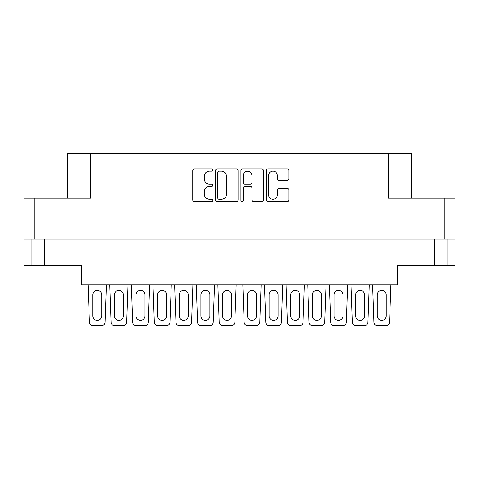 <?xml version="1.0" encoding="UTF-8"?>
<svg xmlns="http://www.w3.org/2000/svg" width="479" height="479" viewBox="0 0 479 479"><rect width="100%" height="100%" fill="white"/><g stroke="black" fill="none" stroke-linecap="round" stroke-linejoin="round"><path stroke-width="0.72" d="M268.611 194.935A4.371 4.371 0 0 0 272.982 199.306A4.371 4.371 0 0 0 277.347 194.935L277.347 189.995A1.635 1.635 0 0 1 278.982 188.361L287.226 188.361A1.635 1.635 0 0 1 288.861 189.995L288.861 199.959A1.635 1.635 0 0 1 287.226 201.593L267.959 201.593A1.635 1.635 0 0 1 266.324 199.959L266.324 170.56A1.635 1.635 0 0 1 267.959 168.925L287.226 168.925A1.635 1.635 0 0 1 288.861 170.56L288.861 178.811A1.635 1.635 0 0 1 287.226 180.439L278.982 180.439A1.635 1.635 0 0 1 277.347 178.811L277.347 175.583A4.371 4.371 0 0 0 272.982 171.213A4.371 4.371 0 0 0 268.611 175.583L268.611 194.935M242.075 201.593A1.144 1.144 0 0 0 243.218 200.45L243.218 188.037A1.635 1.635 0 0 1 244.847 186.403L250.319 186.403A1.635 1.635 0 0 1 251.954 188.037L251.954 199.959A1.635 1.635 0 0 0 253.589 201.593L261.833 201.593A1.635 1.635 0 0 0 263.468 199.959L263.468 170.56A1.635 1.635 0 0 0 261.833 168.925L242.56 168.925A1.635 1.635 0 0 0 240.931 170.56L240.931 200.45A1.144 1.144 0 0 0 242.075 201.593M44.415 239.165L44.415 265.288L81.436 265.288L81.436 284.754L397.564 284.754L397.564 265.288L447.063 265.288L447.063 239.165L447.063 265.288L455.05 265.288L455.05 198.234L455.05 239.165L23.95 239.165L23.95 198.234L23.95 265.288L31.937 265.288L31.937 239.165M238.069 199.959L238.069 170.56A1.635 1.635 0 0 0 236.44 168.925L217.167 168.925A1.635 1.635 0 0 0 215.532 170.56L215.532 199.959A1.635 1.635 0 0 0 217.167 201.593L236.44 201.593A1.635 1.635 0 0 0 238.069 199.959M209.491 171.213L211.736 171.213A1.144 1.144 0 0 0 212.88 170.069A1.144 1.144 0 0 0 211.736 168.925L194.384 168.925A1.635 1.635 0 0 0 192.75 170.56L192.75 199.959A1.635 1.635 0 0 0 194.384 201.593L211.736 201.593A1.144 1.144 0 0 0 212.88 200.45A1.144 1.144 0 0 0 211.736 199.306L209.491 199.306A5.227 5.227 0 0 1 204.264 194.079L204.264 191.63A5.227 5.227 0 0 1 209.491 186.403L211.736 186.403A1.144 1.144 0 0 0 212.88 185.259A1.144 1.144 0 0 0 211.736 184.116L209.491 184.116A5.227 5.227 0 0 1 204.264 178.889L204.264 176.44A5.227 5.227 0 0 1 209.491 171.213M23.95 198.234L90.585 198.234L90.585 153.478L411.706 153.478L411.706 198.234M388.415 153.478L388.415 198.234L455.05 198.234M67.294 198.234L67.294 153.478L90.585 153.478M218.963 171.213A1.144 1.144 0 0 0 217.819 172.356L217.819 198.162A1.144 1.144 0 0 0 218.963 199.306L221.334 199.306A5.227 5.227 0 0 0 226.555 194.079L226.555 176.44A5.227 5.227 0 0 0 221.334 171.213L218.963 171.213M251.954 175.661A4.371 4.371 0 0 0 247.583 171.296A4.371 4.371 0 0 0 243.218 175.661L243.218 182.481A1.635 1.635 0 0 0 244.847 184.116L250.319 184.116A1.635 1.635 0 0 0 251.954 182.481L251.954 175.661M44.415 265.288L31.937 265.288M389.577 322.313L390.912 284.754L389.577 322.313A3.329 3.329 0 0 1 386.248 325.522L377.266 325.522A3.329 3.329 0 0 1 373.937 322.313L372.608 284.754M386.248 315.871A4.491 4.491 0 0 1 381.757 320.361A4.491 4.491 0 0 1 377.266 315.871L377.266 294.908A4.491 4.491 0 0 1 381.757 290.412A4.491 4.491 0 0 1 386.248 294.908L386.248 315.871A4.491 4.491 0 0 1 381.757 320.361A4.491 4.491 0 0 1 377.266 315.871A4.491 4.491 0 0 0 381.757 320.361A4.491 4.491 0 0 0 386.248 315.871A4.491 4.491 0 0 1 381.757 320.361A4.491 4.491 0 0 1 377.266 315.871M105.063 322.313L106.392 284.754L105.063 322.313A3.329 3.329 0 0 1 101.734 325.522L92.752 325.522A3.329 3.329 0 0 1 89.423 322.313L88.088 284.754M101.734 315.871A4.491 4.491 0 0 1 97.243 320.361A4.491 4.491 0 0 1 92.752 315.871L92.752 294.908A4.491 4.491 0 0 1 97.243 290.412A4.491 4.491 0 0 1 101.734 294.908L101.734 315.871A4.491 4.491 0 0 1 97.243 320.361A4.491 4.491 0 0 1 92.752 315.871A4.491 4.491 0 0 0 97.243 320.361A4.491 4.491 0 0 0 101.734 315.871A4.491 4.491 0 0 1 97.243 320.361A4.491 4.491 0 0 1 92.752 315.871M128.025 284.754L126.69 322.313A3.329 3.329 0 0 1 123.366 325.522L114.379 325.522A3.329 3.329 0 0 1 111.056 322.313L109.721 284.754M123.366 315.871A4.491 4.491 0 0 1 118.87 320.361A4.491 4.491 0 0 1 114.379 315.871L114.379 294.908A4.491 4.491 0 0 1 118.87 290.412A4.491 4.491 0 0 1 123.366 294.908L123.366 315.871A4.491 4.491 0 0 1 118.87 320.361A4.491 4.491 0 0 1 114.379 315.871A4.491 4.491 0 0 0 118.87 320.361A4.491 4.491 0 0 0 123.366 315.871A4.491 4.491 0 0 1 118.87 320.361A4.491 4.491 0 0 1 114.379 315.871A4.491 4.491 0 0 0 118.87 320.361A4.491 4.491 0 0 0 123.366 315.871M281.424 322.313L282.76 284.754L281.424 322.313A3.329 3.329 0 0 1 278.101 325.522L269.114 325.522A3.329 3.329 0 0 1 265.791 322.313L264.456 284.754M278.101 315.871A4.491 4.491 0 0 1 273.611 320.361A4.491 4.491 0 0 1 269.114 315.871L269.114 294.908A4.491 4.491 0 0 1 273.611 290.412A4.491 4.491 0 0 1 278.101 294.908L278.101 315.871A4.491 4.491 0 0 1 273.611 320.361A4.491 4.491 0 0 1 269.114 315.871A4.491 4.491 0 0 0 273.611 320.361A4.491 4.491 0 0 0 278.101 315.871A4.491 4.491 0 0 1 273.611 320.361A4.491 4.491 0 0 1 269.114 315.871M326.019 284.754L324.684 322.313A3.329 3.329 0 0 1 321.361 325.522L312.374 325.522A3.329 3.329 0 0 1 309.051 322.313L307.716 284.754M321.361 315.871A4.491 4.491 0 0 1 316.87 320.361A4.491 4.491 0 0 1 312.374 315.871L312.374 294.908A4.491 4.491 0 0 1 316.87 290.412A4.491 4.491 0 0 1 321.361 294.908L321.361 315.871A4.491 4.491 0 0 1 316.87 320.361A4.491 4.491 0 0 1 312.374 315.871A4.491 4.491 0 0 0 316.87 320.361A4.491 4.491 0 0 0 321.361 315.871A4.491 4.491 0 0 1 316.87 320.361A4.491 4.491 0 0 1 312.374 315.871A4.491 4.491 0 0 0 316.87 320.361A4.491 4.491 0 0 0 321.361 315.871M369.279 284.754L367.944 322.313A3.329 3.329 0 0 1 364.621 325.522L355.634 325.522A3.329 3.329 0 0 1 352.31 322.313L350.975 284.754M364.621 315.871A4.491 4.491 0 0 1 360.13 320.361A4.491 4.491 0 0 1 355.634 315.871L355.634 294.908A4.491 4.491 0 0 1 360.13 290.412A4.491 4.491 0 0 1 364.621 294.908L364.621 315.871A4.491 4.491 0 0 1 360.13 320.361A4.491 4.491 0 0 1 355.634 315.871A4.491 4.491 0 0 0 360.13 320.361A4.491 4.491 0 0 0 364.621 315.871A4.491 4.491 0 0 1 360.13 320.361A4.491 4.491 0 0 1 355.634 315.871A4.491 4.491 0 0 0 360.13 320.361A4.491 4.491 0 0 0 364.621 315.871M148.322 322.313L149.652 284.754L148.322 322.313A3.329 3.329 0 0 1 144.993 325.522L136.012 325.522A3.329 3.329 0 0 1 132.683 322.313L131.348 284.754M144.993 315.871A4.491 4.491 0 0 1 140.503 320.361A4.491 4.491 0 0 1 136.012 315.871L136.012 294.908A4.491 4.491 0 0 1 140.503 290.412A4.491 4.491 0 0 1 144.993 294.908L144.993 315.871A4.491 4.491 0 0 1 140.503 320.361A4.491 4.491 0 0 1 136.012 315.871A4.491 4.491 0 0 0 140.503 320.361A4.491 4.491 0 0 0 144.993 315.871A4.491 4.491 0 0 1 140.503 320.361A4.491 4.491 0 0 1 136.012 315.871M191.582 322.313L192.911 284.754L191.582 322.313A3.329 3.329 0 0 1 188.253 325.522L179.272 325.522A3.329 3.329 0 0 1 175.943 322.313L174.607 284.754M188.253 315.871A4.491 4.491 0 0 1 183.762 320.361A4.491 4.491 0 0 1 179.272 315.871L179.272 294.908A4.491 4.491 0 0 1 183.762 290.412A4.491 4.491 0 0 1 188.253 294.908L188.253 315.871A4.491 4.491 0 0 1 183.762 320.361A4.491 4.491 0 0 1 179.272 315.871A4.491 4.491 0 0 0 183.762 320.361A4.491 4.491 0 0 0 188.253 315.871A4.491 4.491 0 0 1 183.762 320.361A4.491 4.491 0 0 1 179.272 315.871M234.842 322.313L236.171 284.754L234.842 322.313A3.329 3.329 0 0 1 231.513 325.522L222.531 325.522A3.329 3.329 0 0 1 219.202 322.313L217.867 284.754M231.513 315.871A4.491 4.491 0 0 1 227.022 320.361A4.491 4.491 0 0 1 222.531 315.871L222.531 294.908A4.491 4.491 0 0 1 227.022 290.412A4.491 4.491 0 0 1 231.513 294.908L231.513 315.871A4.491 4.491 0 0 1 227.022 320.361A4.491 4.491 0 0 1 222.531 315.871M101.734 325.522L92.752 325.522M92.752 294.908A4.491 4.491 0 0 1 97.243 290.412A4.491 4.491 0 0 1 101.734 294.908A4.491 4.491 0 0 0 97.243 290.412A4.491 4.491 0 0 0 92.752 294.908A4.491 4.491 0 0 1 97.243 290.412A4.491 4.491 0 0 1 101.734 294.908M144.993 325.522L136.012 325.522M136.012 294.908A4.491 4.491 0 0 1 140.503 290.412A4.491 4.491 0 0 1 144.993 294.908A4.491 4.491 0 0 0 140.503 290.412A4.491 4.491 0 0 0 136.012 294.908A4.491 4.491 0 0 1 140.503 290.412A4.491 4.491 0 0 1 144.993 294.908M188.253 325.522L179.272 325.522M179.272 294.908A4.491 4.491 0 0 1 183.762 290.412A4.491 4.491 0 0 1 188.253 294.908A4.491 4.491 0 0 0 183.762 290.412A4.491 4.491 0 0 0 179.272 294.908A4.491 4.491 0 0 1 183.762 290.412A4.491 4.491 0 0 1 188.253 294.908M231.513 325.522L222.531 325.522M222.531 294.908A4.491 4.491 0 0 1 227.022 290.412A4.491 4.491 0 0 1 231.513 294.908M171.284 284.754L169.949 322.313A3.329 3.329 0 0 1 166.626 325.522L157.639 325.522A3.329 3.329 0 0 1 154.316 322.313L152.981 284.754M166.626 315.871A4.491 4.491 0 0 1 162.13 320.361A4.491 4.491 0 0 1 157.639 315.871L157.639 294.908A4.491 4.491 0 0 1 162.13 290.412A4.491 4.491 0 0 1 166.626 294.908L166.626 315.871A4.491 4.491 0 0 1 162.13 320.361A4.491 4.491 0 0 1 157.639 315.871A4.491 4.491 0 0 0 162.13 320.361A4.491 4.491 0 0 0 166.626 315.871A4.491 4.491 0 0 1 162.13 320.361A4.491 4.491 0 0 1 157.639 315.871A4.491 4.491 0 0 0 162.13 320.361A4.491 4.491 0 0 0 166.626 315.871M213.209 322.313L214.544 284.754L213.209 322.313A3.329 3.329 0 0 1 209.886 325.522L200.899 325.522A3.329 3.329 0 0 1 197.576 322.313L196.24 284.754M209.886 315.871A4.491 4.491 0 0 1 205.389 320.361A4.491 4.491 0 0 1 200.899 315.871L200.899 294.908A4.491 4.491 0 0 1 205.389 290.412A4.491 4.491 0 0 1 209.886 294.908L209.886 315.871A4.491 4.491 0 0 1 205.389 320.361A4.491 4.491 0 0 1 200.899 315.871A4.491 4.491 0 0 0 205.389 320.361A4.491 4.491 0 0 0 209.886 315.871A4.491 4.491 0 0 1 205.389 320.361A4.491 4.491 0 0 1 200.899 315.871M123.366 325.522L114.379 325.522L123.366 325.522M114.379 294.908A4.491 4.491 0 0 1 118.87 290.412A4.491 4.491 0 0 1 123.366 294.908A4.491 4.491 0 0 0 118.87 290.412A4.491 4.491 0 0 0 114.379 294.908A4.491 4.491 0 0 1 118.87 290.412A4.491 4.491 0 0 1 123.366 294.908A4.491 4.491 0 0 0 118.87 290.412A4.491 4.491 0 0 0 114.379 294.908M166.626 325.522L157.639 325.522L166.626 325.522M157.639 294.908A4.491 4.491 0 0 1 162.13 290.412A4.491 4.491 0 0 1 166.626 294.908A4.491 4.491 0 0 0 162.13 290.412A4.491 4.491 0 0 0 157.639 294.908A4.491 4.491 0 0 1 162.13 290.412A4.491 4.491 0 0 1 166.626 294.908A4.491 4.491 0 0 0 162.13 290.412A4.491 4.491 0 0 0 157.639 294.908M209.886 325.522L200.899 325.522M200.899 294.908A4.491 4.491 0 0 1 205.389 290.412A4.491 4.491 0 0 1 209.886 294.908A4.491 4.491 0 0 0 205.389 290.412A4.491 4.491 0 0 0 200.899 294.908A4.491 4.491 0 0 1 205.389 290.412A4.491 4.491 0 0 1 209.886 294.908M278.101 325.522L269.114 325.522M269.114 294.908A4.491 4.491 0 0 1 273.611 290.412A4.491 4.491 0 0 1 278.101 294.908A4.491 4.491 0 0 0 273.611 290.412A4.491 4.491 0 0 0 269.114 294.908A4.491 4.491 0 0 1 273.611 290.412A4.491 4.491 0 0 1 278.101 294.908M321.361 325.522L312.374 325.522L321.361 325.522M312.374 294.908A4.491 4.491 0 0 1 316.87 290.412A4.491 4.491 0 0 1 321.361 294.908A4.491 4.491 0 0 0 316.87 290.412A4.491 4.491 0 0 0 312.374 294.908A4.491 4.491 0 0 1 316.87 290.412A4.491 4.491 0 0 1 321.361 294.908A4.491 4.491 0 0 0 316.87 290.412A4.491 4.491 0 0 0 312.374 294.908M364.621 325.522L355.634 325.522L364.621 325.522M355.634 294.908A4.491 4.491 0 0 1 360.13 290.412A4.491 4.491 0 0 1 364.621 294.908A4.491 4.491 0 0 0 360.13 290.412A4.491 4.491 0 0 0 355.634 294.908A4.491 4.491 0 0 1 360.13 290.412A4.491 4.491 0 0 1 364.621 294.908A4.491 4.491 0 0 0 360.13 290.412A4.491 4.491 0 0 0 355.634 294.908M259.798 322.313L261.133 284.754L259.798 322.313A3.329 3.329 0 0 1 256.469 325.522L247.487 325.522A3.329 3.329 0 0 1 244.158 322.313L242.829 284.754M256.469 315.871A4.491 4.491 0 0 1 251.978 320.361A4.491 4.491 0 0 1 247.487 315.871L247.487 294.908A4.491 4.491 0 0 1 251.978 290.412A4.491 4.491 0 0 1 256.469 294.908L256.469 315.871A4.491 4.491 0 0 1 251.978 320.361A4.491 4.491 0 0 1 247.487 315.871M303.057 322.313L304.393 284.754L303.057 322.313A3.329 3.329 0 0 1 299.728 325.522L290.747 325.522A3.329 3.329 0 0 1 287.418 322.313L286.089 284.754M299.728 315.871A4.491 4.491 0 0 1 295.238 320.361A4.491 4.491 0 0 1 290.747 315.871L290.747 294.908A4.491 4.491 0 0 1 295.238 290.412A4.491 4.491 0 0 1 299.728 294.908L299.728 315.871A4.491 4.491 0 0 1 295.238 320.361A4.491 4.491 0 0 1 290.747 315.871A4.491 4.491 0 0 0 295.238 320.361A4.491 4.491 0 0 0 299.728 315.871A4.491 4.491 0 0 1 295.238 320.361A4.491 4.491 0 0 1 290.747 315.871M346.317 322.313L347.652 284.754L346.317 322.313A3.329 3.329 0 0 1 342.988 325.522L334.007 325.522A3.329 3.329 0 0 1 330.678 322.313L329.348 284.754M342.988 315.871A4.491 4.491 0 0 1 338.497 320.361A4.491 4.491 0 0 1 334.007 315.871L334.007 294.908A4.491 4.491 0 0 1 338.497 290.412A4.491 4.491 0 0 1 342.988 294.908L342.988 315.871A4.491 4.491 0 0 1 338.497 320.361A4.491 4.491 0 0 1 334.007 315.871A4.491 4.491 0 0 0 338.497 320.361A4.491 4.491 0 0 0 342.988 315.871A4.491 4.491 0 0 1 338.497 320.361A4.491 4.491 0 0 1 334.007 315.871M299.728 325.522L290.747 325.522M290.747 294.908A4.491 4.491 0 0 1 295.238 290.412A4.491 4.491 0 0 1 299.728 294.908A4.491 4.491 0 0 0 295.238 290.412A4.491 4.491 0 0 0 290.747 294.908A4.491 4.491 0 0 1 295.238 290.412A4.491 4.491 0 0 1 299.728 294.908M342.988 325.522L334.007 325.522M334.007 294.908A4.491 4.491 0 0 1 338.497 290.412A4.491 4.491 0 0 1 342.988 294.908A4.491 4.491 0 0 0 338.497 290.412A4.491 4.491 0 0 0 334.007 294.908A4.491 4.491 0 0 1 338.497 290.412A4.491 4.491 0 0 1 342.988 294.908M386.248 325.522L377.266 325.522M377.266 294.908A4.491 4.491 0 0 1 381.757 290.412A4.491 4.491 0 0 1 386.248 294.908A4.491 4.491 0 0 0 381.757 290.412A4.491 4.491 0 0 0 377.266 294.908A4.491 4.491 0 0 1 381.757 290.412A4.491 4.491 0 0 1 386.248 294.908M256.469 325.522L247.487 325.522M247.487 294.908A4.491 4.491 0 0 1 251.978 290.412A4.491 4.491 0 0 1 256.469 294.908M34.266 198.234L34.266 239.165M444.734 239.165L444.734 198.234M434.585 265.288L434.585 239.165"/></g></svg>
